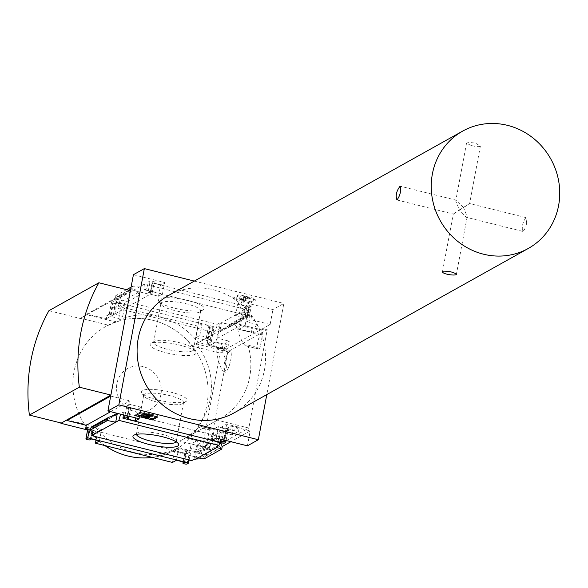 <?xml version="1.0" encoding="UTF-8"?>
<svg xmlns="http://www.w3.org/2000/svg" width="588" height="588" viewBox="0 0 588 588"><rect width="100%" height="100%" fill="white"/><g stroke="black" fill="none" stroke-linecap="round" stroke-linejoin="round"><path stroke-width="0.44" stroke-dasharray="2.94 2.21" d="M257.97 349.081A7.784 1.962 -76 0 0 258.463 348.985L246.416 345.972L247.923 345.134L259.969 348.14L263.586 328.817L261.66 329.89L260.815 334.425A7.784 1.962 -76 0 0 257.603 342.62A7.784 1.962 -76 0 0 257.97 349.081L246.416 345.972C243.814 346.971 237.331 332.139 237.89 328.699A65.452 61.63 60.8 0 0 233.723 322.915L196.216 343.877A65.452 61.63 60.8 0 1 197.325 426.829L198.832 425.991C198.494 428.343 194.084 432.29 185.61 437.832A65.452 61.63 -119.2 0 1 182.714 439.559A65.452 61.63 -119.2 0 1 179.744 441.11L217.251 420.148L248.842 428.035L267.239 329.728L227.806 351.771L209.409 450.077L248.842 428.035M185.61 437.832L208.527 443.558A7.784 1.962 -76 0 0 211.739 435.363A7.784 1.962 -76 0 0 211.371 428.902A7.784 1.962 -76 0 0 210.879 428.997L199.207 425.881M247.923 345.134A65.452 61.63 -119.2 0 1 220.221 418.597A65.452 61.63 -119.2 0 1 217.251 420.148M224.469 371.8L223.705 371.888C220.596 370.896 213.679 347.295 218.354 348.331C224.344 349.235 229.173 369.499 224.469 371.8M203.86 447.086L191.203 443.925L197.517 440.39L210.173 443.55L203.86 447.086L203.095 451.15L191.372 448.225L189.167 459.97M239.301 427.27L232.988 430.798L220.331 427.638L226.652 424.11L239.301 427.27L238.544 431.342L232.231 434.87L232.988 430.798M197.325 426.829L209.372 429.843L205.756 449.166L207.682 448.085L179.744 441.11M205.756 449.166L209.409 450.077M196.216 343.877L227.806 351.771M263.586 328.817L267.239 329.728M228.57 345.244L215.914 342.084L209.6 345.612L222.257 348.772L228.57 345.244L229.327 341.18L217.604 338.247L220.397 323.334L243.211 310.582L240.426 325.495L252.149 328.427L258.463 324.892L246.739 321.967L249.532 307.054L251.164 306.135A1.771 0.397 -169.4 0 0 251.238 306.047A1.771 0.397 -169.4 0 0 250.025 305.429L249.356 305.268A1.771 0.397 -169.4 0 0 247.18 305.143L245.718 305.958L237.75 303.967L241.705 301.754L272.928 309.553L283.85 303.452L266.79 394.599M245.049 325.803L238.728 329.331L251.385 332.492L257.698 328.964L245.049 325.803L248.599 306.818L249.532 307.054M261.66 329.89L233.723 322.915M247.423 445.829L250.216 430.916L230.908 441.706M222.176 446.586L206.513 455.34L206.638 454.656L200.398 458.148L172.166 451.099A69.384 65.327 -119.2 0 1 152.145 457.368M129.309 290.362L86.928 314.051L86.803 314.727L115.035 321.776A69.384 65.327 60.8 0 1 198.075 342.517L226.306 349.573L220.066 353.057L200.398 458.148M226.306 349.573L226.431 348.89L270.135 324.473L272.928 309.553M187.645 462.903L191.203 443.925M193.966 459.375L197.517 440.39M188.505 459.809A6.725 1.698 104 0 1 191.46 454.862A6.725 1.698 104 0 1 191.747 460.617M215.914 342.084L219.464 323.099L220.397 323.334M209.6 345.612L213.297 326.546A6.725 1.698 104 0 0 213.584 332.308A6.725 1.698 104 0 0 217.251 324.341L219.464 323.099M194.893 459.61L197.686 444.69L209.409 447.622L210.173 443.55M222.257 348.772L223.014 344.708L229.327 341.18M213.297 326.546L113.256 301.563L111.485 302.548A1.771 0.397 -169.4 0 0 111.404 302.636A1.771 0.397 -169.4 0 0 112.624 303.254L113.286 303.423A1.771 0.397 -169.4 0 0 115.468 303.548L116.924 302.732L124.899 304.724L120.944 306.929L198.002 326.178L201.956 323.966L209.931 325.958L208.475 326.774A1.771 0.397 -169.4 0 0 208.395 326.862A1.771 0.397 -169.4 0 0 209.615 327.479L210.276 327.648A1.771 0.397 -169.4 0 0 212.459 327.773L214.083 326.862L211.29 341.775L223.014 344.708M214.083 326.862L213.15 326.634M209.409 447.622L203.095 451.15M216.781 446.623L220.331 427.638M232.231 434.87L220.5 431.937L217.869 446.013M238.728 329.331L242.285 310.346L244.512 309.104A6.725 1.698 104 0 0 244.792 314.859A6.725 1.698 104 0 0 248.459 306.899L248.599 306.818M251.385 332.492L252.149 328.427M243.211 310.582L242.285 310.346M223.095 443.095L226.652 424.11M219.721 442.36A6.725 1.698 104 0 1 222.676 437.413A6.725 1.698 104 0 1 222.955 443.168M257.698 328.964L258.463 324.892M224.028 443.33L226.821 428.409L238.544 431.342M203.176 309.803A23.277 5.196 10.6 0 1 180.016 309.384A23.277 5.196 10.6 0 1 158.833 301.343A23.277 5.196 10.6 0 1 182.28 299.233A23.277 5.196 10.6 0 1 203.374 309.685A23.277 5.196 10.6 0 1 203.176 309.803M244.512 309.104L144.464 284.114L120.481 297.521L118.769 306.671L118.122 303.643L115.41 299.873L115.005 297.976L115.395 295.904L120.481 297.521L117.203 299.351L217.251 324.341M226.821 428.409L230.952 426.102L250.216 430.916M226.02 440.485L227.813 430.886L230.312 429.49L230.952 426.102M197.686 444.69L220.5 431.937M216.663 447.446L218.376 438.288L219.015 441.323L219.78 442.374M195.958 459.015L197.671 449.864L218.376 438.288M246.739 321.967L250.87 319.659L251.502 316.271L239.544 313.279L235.59 315.491L243.564 317.483L245.02 316.667L247.18 305.143M245.02 316.667A1.771 0.397 -169.4 0 1 247.203 316.792L247.864 316.961A1.771 0.397 -169.4 0 1 249.084 317.571A1.771 0.397 -169.4 0 1 249.003 317.667L251.502 316.271M217.604 338.247L240.426 325.495M222.088 329.611L219.743 331.889L221.456 322.738L229.658 324.444L229.269 326.516L228.32 327.729L222.088 329.611L242.006 318.476L240.448 320.32L242.16 311.17L246.872 314.823L245.828 317.939L242.006 318.476M270.135 324.473L250.87 319.659M226.431 348.89L207.167 344.083L211.29 341.775M172.497 462.455L174.658 450.93L186.617 453.914L187.249 450.526L191.372 448.225M187.249 450.526L206.513 455.34M233.767 297.594L250.709 301.828L256.015 298.858L239.073 294.632L233.767 297.594L233.546 298.785L250.488 303.011L250.709 301.828M133.417 274.714L164.64 282.512L160.686 284.717L152.718 282.725L154.174 281.917A1.771 0.397 -169.4 0 0 154.247 281.821A1.771 0.397 -169.4 0 0 153.034 281.211L152.365 281.042A1.771 0.397 -169.4 0 0 150.183 280.917L148.411 281.909L248.459 306.899M194.312 281.086L283.85 303.452M144.464 284.114A6.725 1.698 -76 0 0 144.751 289.869A6.725 1.698 -76 0 0 148.411 281.909M123.318 414.834A6.725 1.698 -76 0 0 122.627 412.423A6.725 1.698 -76 0 0 120.893 414.231M113.256 301.563A6.725 1.698 -76 0 0 113.535 307.318A6.725 1.698 -76 0 0 117.203 299.351M92.088 431.555A6.725 1.698 -76 0 0 91.419 429.872A6.725 1.698 -76 0 0 90.537 430.35M186.617 453.914L189.115 452.517A1.771 0.397 -169.4 0 1 186.933 452.392L186.264 452.231A1.771 0.397 -169.4 0 1 185.051 451.613A1.771 0.397 -169.4 0 1 185.124 451.525L186.58 450.709L178.612 448.717L174.658 450.93M207.167 344.083L207.807 340.695L210.298 339.298L212.459 327.773M471.429 145.545L466.497 143.413C467.445 142.377 470.474 142.318 475.589 143.222L480.396 146.015C479.463 146.978 476.478 146.824 471.429 145.545M168.55 295.485A67.223 63.291 -119.2 0 1 213.4 289.759A67.223 63.291 -119.2 0 1 264.629 346.082A67.223 63.291 -119.2 0 1 234.142 412.842M526.65 223.389C525.356 228.328 523.981 230.974 522.526 231.334C521.769 226.277 522.908 221.705 525.951 217.611L526.65 223.389M453.546 213.914L459.375 209.953L466.203 217.273L467.188 216.641L463.535 207.63L453.546 213.914M463.535 207.63L456.707 200.31L456.082 200.354L455.729 200.942L459.375 209.953L469.636 203.544L463.535 207.63M86.803 314.727L80.556 318.218L108.795 325.267A69.384 65.327 -119.2 0 1 153.167 320.386A69.384 65.327 -119.2 0 1 191.835 346.009L220.066 353.057M130.433 290.641L80.556 318.218M206.638 454.656L178.407 447.608A69.384 65.327 60.8 0 1 95.366 426.866L67.135 419.817M87.715 429.211L97.593 431.68L96.013 440.155M88.097 427.498A1.771 0.397 -169.4 0 0 89.273 428.005L89.942 428.174A1.771 0.397 -169.4 0 0 92.125 428.292L93.58 427.483L101.548 429.475L97.593 431.68M91.309 427.02L95.138 426.491L115.057 415.356M94.977 433.797L96.689 424.646L95.138 426.491M141.296 407.256L129.338 404.272L126.839 405.669A1.771 0.397 -169.4 0 1 129.022 405.793L129.683 405.955A1.771 0.397 -169.4 0 1 130.903 406.573A1.771 0.397 -169.4 0 1 130.823 406.661L129.367 407.477L137.342 409.469L141.296 407.256L139.136 418.781M197.671 449.864L199.097 452.451L204.029 454.987L204.925 456.604L204.536 458.684M227.813 430.886A1.771 0.397 -169.4 0 0 227.894 430.798A1.771 0.397 -169.4 0 0 226.674 430.181L226.012 430.019A1.771 0.397 -169.4 0 0 223.83 429.894L222.374 430.71L214.399 428.718L218.354 426.506L230.312 429.49M106.825 315.469L118.783 318.461L122.738 316.248L114.77 314.257L113.308 315.072A1.771 0.397 -169.4 0 1 111.132 314.947L110.463 314.778A1.771 0.397 -169.4 0 1 109.243 314.168A1.771 0.397 -169.4 0 1 109.324 314.073L106.825 315.469L106.193 318.858L86.928 314.051M118.783 318.461L120.944 306.929M210.298 339.298A1.771 0.397 -169.4 0 1 208.123 339.173L207.454 339.004A1.771 0.397 -169.4 0 1 206.234 338.387A1.771 0.397 -169.4 0 1 206.314 338.298L207.77 337.483L199.802 335.498L195.848 337.703L198.002 326.178M195.848 337.703L207.807 340.695M139.474 295.103L141.186 285.952L132.609 286.282L132.219 288.355L133.108 289.98L138.048 292.508L139.474 295.103L118.769 306.671M148.029 292.442A1.771 0.397 -169.4 0 1 150.212 292.567L150.873 292.736A1.771 0.397 -169.4 0 1 152.094 293.353A1.771 0.397 -169.4 0 1 152.013 293.441L150.557 294.257L158.532 296.242L162.486 294.037L150.528 291.045L148.029 292.442L150.183 280.917M95.366 426.866L88.663 430.24A70.758 66.628 -119.2 0 1 108.332 325.149A70.758 66.628 60.8 0 1 153.167 320.386A70.758 66.628 60.8 0 1 192.298 346.126A70.758 66.628 -119.2 0 1 172.629 451.209A70.758 66.628 60.8 0 1 152.388 457.427M104.87 445.564A70.758 66.628 60.8 0 1 88.663 430.24L87.575 429.968M48.936 310.677L80.497 318.556M178.407 447.608L172.166 451.099M105.112 445.623A69.384 65.327 -119.2 0 1 89.126 430.357M115.035 321.776L108.795 325.267M198.075 342.517L191.835 346.009M136.46 434.363A20.249 4.52 10.6 0 1 136.46 433.995A20.249 4.52 10.6 0 1 137.18 433.077A20.249 4.52 10.6 0 1 157.194 433.275A20.249 4.52 10.6 0 1 175.922 440.324A20.249 4.52 10.6 0 1 176.26 441.441A20.249 4.52 10.6 0 1 176.135 441.786M182.633 403.669A20.249 4.52 10.6 0 1 162.486 403.302A20.249 4.52 10.6 0 1 144.06 396.312A20.249 4.52 10.6 0 1 143.722 395.195A20.249 4.52 10.6 0 1 164.456 394.475A20.249 4.52 10.6 0 1 183.522 402.648A20.249 4.52 10.6 0 1 182.802 403.566A20.249 4.52 10.6 0 1 182.633 403.669M186.014 401.479A23.277 5.196 10.6 0 1 162.861 401.06A23.277 5.196 10.6 0 1 141.679 393.019A23.277 5.196 10.6 0 1 165.125 390.91A23.277 5.196 10.6 0 1 186.22 401.354A23.277 5.196 10.6 0 1 186.014 401.479M194.826 354.402A23.277 5.196 10.6 0 1 166.47 352.851A23.277 5.196 10.6 0 1 150.925 343.605A23.277 5.196 10.6 0 1 173.93 343.84A23.277 5.196 10.6 0 1 195.466 351.94A23.277 5.196 10.6 0 1 194.826 354.402M192.526 350.793A20.249 4.52 10.6 0 1 170.094 349.963A20.249 4.52 10.6 0 1 153.615 342.319A20.249 4.52 10.6 0 1 154.335 341.4A20.249 4.52 10.6 0 1 174.349 341.599A20.249 4.52 10.6 0 1 193.084 348.655A20.249 4.52 10.6 0 1 193.423 349.764A20.249 4.52 10.6 0 1 192.526 350.793M199.788 311.993A20.249 4.52 10.6 0 1 179.641 311.633A20.249 4.52 10.6 0 1 161.215 304.635A20.249 4.52 10.6 0 1 160.877 303.518A20.249 4.52 10.6 0 1 181.611 302.805A20.249 4.52 10.6 0 1 200.677 310.971A20.249 4.52 10.6 0 1 199.964 311.89A20.249 4.52 10.6 0 1 199.788 311.993M250.488 303.011L255.795 300.049L256.015 298.858M255.795 300.049L238.853 295.815L239.073 294.632M247.372 297.484L249.797 297.771L244.145 296.359L245.777 297.087L242.682 298.822L239.448 297.815L243.682 299.549L247.372 297.484L247.151 298.675L249.18 299.174L249.4 297.991M249.18 299.174L243.924 297.543L243.528 297.771L245.556 298.27L242.454 300.005L239.228 298.998L242.227 300.431L243.461 300.733L247.151 298.675M243.461 300.733L243.682 299.549M242.227 300.431L242.454 299.241M239.228 298.998L239.448 297.815M239.823 298.932L240.044 297.741M241.19 299.454L241.411 298.263M242.454 300.005L242.682 298.822M245.556 298.27L245.777 297.087M243.528 297.771L243.755 296.58M243.924 297.543L244.145 296.359M249.577 298.954L249.797 297.771M238.853 295.815L233.546 298.785M156.452 416.642L157.988 415.782L141.047 411.549L135.747 414.518L137.055 414.841M141.201 415.878L149.506 417.95M135.747 414.518L135.519 415.701M157.988 415.782L157.768 416.965M141.047 411.549L140.826 412.739M141.363 415.018A2.477 0.551 -169.4 0 0 143.068 415.885L145.449 416.48A3.535 0.786 -169.4 0 0 149.815 416.723M148.742 416.458L148.154 416.311A1.771 0.397 -169.4 0 1 145.971 416.186L143.641 415.275L152.931 414.981L144.964 412.989L144.442 413.283L149.991 414.731L145.42 414.768M144.964 412.989L144.824 413.731M152.931 414.981L152.792 415.723M152.417 415.275L152.189 416.458M143.119 366.611A23.424 22.057 60.8 0 0 117.769 395.518A23.424 22.057 60.8 0 0 155.864 405.036A23.424 22.057 60.8 0 0 143.119 366.611M110.662 411.673L129.97 400.884L129.338 404.272M99.394 441L101.548 429.475M91.419 439.008L93.58 427.483M127.214 419.001L129.367 407.477M135.754 417.943L137.342 409.469M110.706 396.069L129.97 400.884M176.451 460.242L178.612 448.717M184.426 462.234L186.58 450.709M216.2 438.031L218.354 426.506M212.246 440.243L214.399 428.718M220.787 439.177L222.374 430.71M162.486 294.037L164.64 282.512M150.528 291.045L149.889 294.441L130.624 289.627M158.532 296.242L160.686 284.717M150.557 294.257L152.718 282.725M122.738 316.248L124.899 304.724M114.77 314.257L116.924 302.732M106.193 318.858L149.889 294.441M199.802 335.498L201.956 323.966M207.77 337.483L209.931 325.958M239.544 313.279L241.705 301.754M235.59 315.491L237.75 303.967M243.564 317.483L245.718 305.958M229.658 324.444L246.872 314.823M115.395 295.904L126.545 289.671M131.095 287.128L132.609 286.282M237.89 328.699L260.815 334.425M258.463 348.985L259.969 348.14M207.682 448.085L208.527 443.558M210.879 428.997L209.372 429.843M229.511 351.411A10.79 2.72 -76 0 0 224.645 362.311A10.79 2.72 -76 0 0 224.954 372.219A10.79 2.72 -76 0 0 225.638 372.086A10.79 2.72 -76 0 0 230.503 361.186A10.79 2.72 -76 0 0 230.187 351.279A10.79 2.72 -76 0 0 229.511 351.411M249.003 317.667L251.164 306.135M219.743 331.889L240.448 320.32M186.955 464.042L189.115 452.517M145.449 416.48L145.229 417.664M143.068 415.885L142.847 417.068M149.859 414.768L149.653 415.834M149.749 414.606L149.528 415.79M143.641 415.275L143.413 416.458M143.913 415.672L143.766 416.458M96.689 424.646L111.411 416.414M125.046 415.268L126.839 405.669M87.12 439.53L89.273 428.005M87.781 439.699L89.942 428.174M89.964 439.824L92.125 428.292M127.148 415.79L129.022 405.793M127.817 415.959L129.683 405.955M129.029 416.26L130.823 406.661M183.177 461.925L185.124 451.525M184.11 463.756L186.264 452.231M184.772 463.925L186.933 452.392M222.036 439.486L223.83 429.894M224.138 440.015L226.012 430.019M224.807 440.184L226.674 430.181M152.013 293.441L154.174 281.917M150.873 292.736L153.034 281.211M150.212 292.567L152.365 281.042M113.308 315.072L115.468 303.548M111.132 314.947L113.286 303.423M110.463 314.778L112.624 303.254M109.324 314.073L111.485 302.548M206.314 338.298L208.475 326.774M207.454 339.004L209.615 327.479M208.123 339.173L210.276 327.648M247.203 316.792L249.356 305.268M247.864 316.961L250.025 305.429M229.269 326.516L246.482 316.895M227.806 327.942L245.512 318.049M115.005 297.976L128.838 290.244M130.705 289.2L132.219 288.355M115.41 299.873L133.108 289.98M118.122 303.643L138.048 292.508M199.097 452.451L219.015 441.323M204.029 454.987L221.735 445.094M204.925 456.604L222.139 446.99M91.632 426.917L109.339 417.024M182.714 439.559L220.221 418.597M144.751 289.869L244.792 314.859M122.627 412.423L222.676 437.413M113.535 307.318L213.584 332.308M91.419 429.872L191.46 454.862M396.959 199.979L453.275 214.039L442.507 271.568M467.188 216.641L456.42 274.17M466.49 143.413L455.729 200.942M480.403 146.015L469.636 203.544L525.951 217.604M137.18 433.077L133.77 435.282M175.922 440.324L178.311 443.617M176.26 441.441L183.522 402.648M136.46 433.995L143.722 395.195M182.802 403.566L186.22 401.354M144.06 396.312L141.679 393.019M154.335 341.4L150.925 343.605M193.084 348.655L195.466 351.94M193.423 349.764L200.677 310.971M153.615 342.319L160.877 303.518M199.964 311.89L203.374 309.685M161.215 304.635L158.833 301.343M149.991 414.731L149.771 415.914M143.303 415.363L143.075 416.554M129.088 416.275L130.903 406.573M183.118 461.911L185.051 451.613M226.079 440.5L227.894 430.798M152.094 293.353L154.247 281.821M109.243 314.168L111.404 302.636M206.234 338.387L208.395 326.862M249.084 317.571L251.238 306.047M228.32 327.729L245.828 317.939M221.257 329.956L241.492 318.645M95.653 426.315L115.887 415.01M456.707 200.31L400.391 186.249M522.519 231.334L466.203 217.273M199.214 425.866L211.371 428.902M223.697 371.903L224.954 372.219M218.361 348.324L230.187 351.279"/><path stroke-width="0.88" d="M230.908 441.706L222.176 446.586M266.79 394.599L258.345 439.721L118.842 404.882L107.913 410.99L139.136 418.781L135.181 420.993L127.214 419.001L128.669 418.186A1.771 0.397 -169.4 0 0 128.75 418.097A1.771 0.397 -169.4 0 0 127.53 417.48L126.861 417.318A1.771 0.397 -169.4 0 0 124.685 417.193L122.914 418.186L222.955 443.168L224.028 443.33L225.66 442.411A1.771 0.397 -169.4 0 0 225.741 442.323A1.771 0.397 -169.4 0 0 224.52 441.706L223.852 441.544A1.771 0.397 -169.4 0 0 221.676 441.419L220.221 442.235L212.246 440.243L216.2 438.031L247.423 445.829L258.345 439.721M120.893 414.231A6.725 1.698 -76 0 0 118.96 420.391L91.699 435.627L191.747 460.617L193.966 459.375L194.893 459.61L216.663 447.446L217.707 446.858L216.781 446.623L219.008 445.381A6.725 1.698 104 0 1 219.721 442.36M189.167 459.97L188.579 463.138L187.8 462.822A6.725 1.698 104 0 1 188.505 459.809M217.869 446.013L217.707 446.858M177.672 446.079A23.277 5.196 10.6 0 1 149.308 444.528A23.277 5.196 10.6 0 1 133.77 435.282A23.277 5.196 10.6 0 1 156.775 435.51A23.277 5.196 10.6 0 1 178.311 443.617A23.277 5.196 10.6 0 1 177.672 446.079M118.96 420.391L219.008 445.381M118.842 404.882L144.339 268.606L133.417 274.714L130.624 289.627L129.309 290.362M144.339 268.606L194.312 281.086M135.519 415.701L152.461 419.935L157.768 416.965L140.826 412.739L135.519 415.701M122.914 418.186A6.725 1.698 -76 0 0 123.318 414.834M90.537 430.35A6.725 1.698 -76 0 0 87.752 437.832L187.8 462.822M87.752 437.832L85.98 438.824A1.771 0.397 -169.4 0 0 85.899 438.913A1.771 0.397 -169.4 0 0 87.12 439.53L87.781 439.699A1.771 0.397 -169.4 0 0 89.964 439.824L91.419 439.008L99.394 441L95.44 443.205L172.497 462.455L176.451 460.242L184.426 462.234L182.971 463.05A1.771 0.397 -169.4 0 0 182.89 463.138A1.771 0.397 -169.4 0 0 184.11 463.756L184.772 463.925A1.771 0.397 -169.4 0 0 186.955 464.042L188.579 463.138M91.699 435.627A6.725 1.698 -76 0 0 92.088 431.555M507.547 125.362A67.223 63.291 60.8 0 0 462.697 131.087A67.223 63.291 60.8 0 0 440.236 220.647A67.223 63.291 60.8 0 0 528.289 248.452A67.223 63.291 60.8 0 0 558.6 205.535A67.223 63.291 60.8 0 0 507.547 125.362M528.289 248.452L234.142 412.842A67.223 63.291 -119.2 0 1 189.292 418.575A67.223 63.291 -119.2 0 1 138.055 362.245A67.223 63.291 -119.2 0 1 168.55 295.485L462.697 131.087M399.965 186.337C396.385 191.21 395.386 195.753 396.959 199.971C400.002 195.877 401.141 191.306 400.391 186.249L399.965 186.337M442.823 271.186L442.514 271.568C441.588 274.118 456.472 276.286 456.413 274.17C453.172 272.016 448.644 271.024 442.823 271.186M107.913 410.99L110.706 396.069L67.01 420.493L67.135 419.817L60.895 423.301L110.897 395.055L79.343 387.176L29.4 415.084A172.24 162.17 -119.2 0 1 48.936 310.677L98.88 282.762L130.433 290.641L110.897 395.055M67.01 420.493L86.274 425.308L85.635 428.696L87.715 429.211M96.013 440.155L95.44 443.205M85.98 438.824L88.134 427.3A1.771 0.397 -169.4 0 0 88.06 427.388A1.771 0.397 -169.4 0 0 88.097 427.498M88.134 427.3L85.635 428.696M94.977 433.797L90.273 430.144L91.309 427.02L108.817 417.237L107.876 418.45L107.486 420.523L115.682 422.221L117.343 413.342L115.887 415.01L108.817 417.237M216.663 447.446L221.749 449.063L204.536 458.684L195.958 459.015M221.749 449.063L222.139 446.99L221.735 445.094L219.78 442.374M87.575 429.968L60.895 423.301M60.954 422.963L29.4 415.084M152.145 457.368A69.384 65.327 -119.2 0 1 127.787 455.979A69.384 65.327 -119.2 0 1 105.112 445.623M79.343 387.176A172.24 162.17 -119.2 0 1 98.88 282.762M176.135 441.786A20.249 4.52 10.6 0 1 175.371 442.463A20.249 4.52 10.6 0 1 153.733 441.808A20.249 4.52 10.6 0 1 136.46 434.363M149.506 417.95L152.682 418.744L152.461 419.935M137.055 414.841L141.201 415.878M152.682 418.744L156.452 416.642M149.653 415.834L142.09 415.951A2.477 0.551 -169.4 0 0 141.142 416.208A2.477 0.551 -169.4 0 0 142.847 417.068L145.229 417.664A3.535 0.786 -169.4 0 0 149.587 417.914L147.926 417.495L148.125 416.458M148.742 416.458L149.815 416.723L149.587 417.914M145.42 414.768L142.311 414.768A2.477 0.551 -169.4 0 0 141.363 415.018L141.142 416.208M149.631 415.951L144.222 414.466L144.376 413.621M144.824 413.731L144.222 414.466M152.792 415.723L152.711 416.164L144.736 414.18M145.92 416.458L145.751 417.37L143.413 416.458L152.711 416.164M145.751 417.37A1.771 0.397 -169.4 0 0 147.926 417.495M104.87 445.564A70.758 66.628 60.8 0 0 127.787 455.979A70.758 66.628 60.8 0 0 152.388 457.427M86.274 425.308L110.662 411.673M135.181 420.993L135.754 417.943M220.221 442.235L220.787 439.177M126.545 289.671L131.095 287.128M90.273 430.144L107.486 420.523M225.696 442.213L226.02 440.485M142.311 414.768L142.09 415.951M143.766 416.458L143.685 416.855M111.411 416.414L117.049 413.268M124.685 417.193L125.046 415.268M126.861 417.318L127.148 415.79M127.53 417.48L127.817 415.959M128.706 417.987L129.029 416.26M182.971 463.05L183.177 461.925M221.676 441.419L222.036 439.486M223.852 441.544L224.138 440.015M224.52 441.706L224.807 440.184M128.838 290.244L130.705 289.2M90.662 428.071L107.876 418.45M85.899 438.913L88.06 427.388M128.75 418.097L129.088 416.275M182.89 463.138L183.118 461.911M225.741 442.323L226.079 440.5"/></g></svg>
